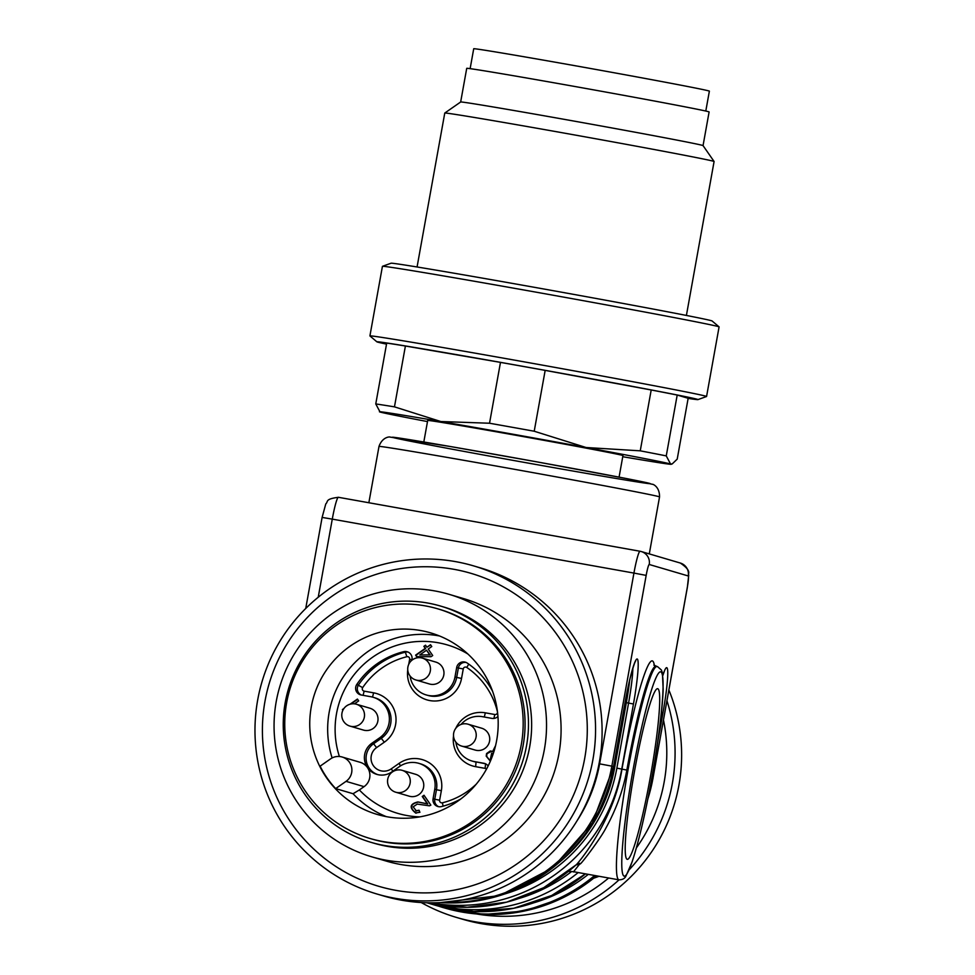 <?xml version="1.0" encoding="UTF-8"?>
<svg xmlns="http://www.w3.org/2000/svg" width="975" height="975" viewBox="0 0 975 975"><rect width="100%" height="100%" fill="white"/><g stroke="black" fill="none" stroke-linecap="round" stroke-linejoin="round"><path stroke-width="1.46" d="M576.249 864.764L543.697 887.701L506.634 902.155L467.232 907.286L427.757 902.801A165.336 164.568 -73.6 0 0 576.688 864.338C587.864 851.65 615.152 812.748 621.965 769.141L621.758 769.08A165.336 164.568 106.4 0 1 430.645 902.838M504.27 894.112A160.765 160.022 -73.6 0 0 616.858 768.154L628.57 703.072L626.34 702.67A39.902 3.827 100.1 0 0 629.716 680.014M626.34 702.67L614.628 767.752A158.486 157.755 106.4 0 1 560.247 861.522M650.471 776.368A86.653 8.3 100.1 0 0 657.698 688.703A86.653 8.3 100.1 0 0 634.286 772.553A86.653 8.3 100.1 0 0 627.181 859.316A86.653 8.3 100.1 0 0 650.471 776.368M656.053 666.412A108.322 10.384 100.1 0 0 655.943 666.388A108.322 10.384 100.1 0 0 626.852 770.067C623.232 789.933 616.2 809.36 605.768 828.323C600.953 837.842 583.44 861.047 580.649 863.631L579.26 864.545M576.176 864.825L579.26 864.557L573.434 871.918M573.446 871.93L574.385 871.882M576.688 864.338A4.558 4.107 -141.8 0 1 580.649 863.631M619.076 477.141L622.952 455.581A99.194 1.036 -169.8 0 0 622.525 455.398A99.194 1.036 -169.8 0 0 520.821 436.154A99.194 1.036 -169.8 0 0 427.696 420.444L423.808 442.004M419.798 654.92L429.768 654.895L426.526 650.215L419.798 654.92L429.768 654.895M426.526 650.215L430.194 655.017M424.21 795.539L422.675 796.612L427.757 803.948L418.287 802.072C410.183 804.046 409.476 807.751 416.142 813.174M419.25 810.359L415.74 810.883L418.836 810.237L419.945 812.26L415.533 812.992M495.495 745.936L492.558 751.64L495.58 745.595M491.644 751.213L486.976 753.699L486.647 756.283L490.181 761L486.22 756.161L486.562 753.578L490.23 750.982L491.437 751.14M491.229 759.159L490.413 758.94L491.266 759.062M493.155 753.992L491.668 753.139L493.204 753.833M357.606 699.343L350.976 703.974M343.407 709.276L343.029 709.946M430.706 644.987L426.94 647.205L430.511 644.707L431.779 646.535L428.208 649.033L432.705 655.529L431.023 656.699L416.63 656.638L415.594 655.139L425.258 648.375L423.857 646.352L425.539 645.182L426.94 647.205M425.734 645.462L424.283 646.474L425.685 648.497L416.008 655.261L416.959 656.638M415.728 813.053C409.049 807.629 409.768 803.924 417.873 801.938L427.33 803.827L422.248 796.49L424.015 795.259L430.852 805.143L429.439 805.825L417.251 804.095L413.156 806.837L416.496 811.09M490.644 751.103L492.558 751.64M491.668 753.139L490.413 758.94M494.605 749.312L494.13 750.957M458.421 725.802A11.407 11.347 106.4 0 1 468.11 724.218L481.613 728.191A11.407 11.347 106.4 0 1 487.585 745.79A11.407 11.347 106.4 0 1 475.166 750.068L461.675 746.094A11.407 11.347 106.4 0 0 474.216 728.63A11.407 11.347 106.4 0 0 468.11 724.218A11.407 11.407 0 0 0 453.643 736.99A11.407 11.407 0 0 0 461.675 746.094M392.462 771.92A11.407 11.347 106.4 0 1 402.151 770.335L415.655 774.308A11.407 11.347 106.4 0 1 418.909 794.588A11.407 11.347 106.4 0 1 409.207 796.185L395.716 792.212A11.407 11.347 106.4 0 0 410.146 779.427A11.407 11.347 106.4 0 0 402.151 770.335A11.407 11.407 0 0 0 387.684 783.108A11.407 11.407 0 0 0 395.716 792.212M346.698 705.827A11.407 11.347 106.4 0 1 356.387 704.23L369.891 708.203A11.407 11.347 106.4 0 1 377.557 722.353A11.407 11.347 106.4 0 1 363.443 730.08L349.952 726.107A11.407 11.347 106.4 0 1 343.846 721.695M412.657 659.709A11.407 11.347 106.4 0 1 422.346 658.113L435.849 662.098A11.407 11.347 106.4 0 1 443.515 676.236A11.407 11.347 106.4 0 1 429.402 683.975L415.898 679.989A11.407 11.347 106.4 0 0 430.012 672.263A11.407 11.347 106.4 0 0 422.346 658.113A11.407 11.407 0 0 0 407.867 670.898A11.407 11.407 0 0 0 415.898 679.989M460.919 798.903A79.816 79.438 106.4 0 1 441.383 806.593A6.837 6.813 -73.6 0 1 433.071 798.757L434.777 789.238A22.803 22.693 -73.6 0 0 399.482 766.545L391.755 771.956A17.513 17.428 106.4 0 1 367.49 767.618A17.513 17.428 106.4 0 1 371.877 743.243L379.616 737.843A22.803 22.693 -73.6 0 0 370.707 696.698L361.225 695.004A6.837 6.813 -73.6 0 1 356.801 684.438A79.816 79.438 106.4 0 1 403.674 651.678A6.837 6.813 -73.6 0 1 411.986 659.514L411.852 660.27M488.146 765.984A6.837 6.813 -73.6 0 0 483.832 763.267L474.35 761.572L485.331 763.73M497.945 716.454A6.837 6.813 -73.6 0 1 491.9 718.38L482.43 716.686A22.803 22.693 -73.6 0 0 461.09 724.401M455.873 742.133A22.803 22.693 -73.6 0 0 474.35 761.572M410.109 676.028A22.803 22.693 -73.6 0 0 454.972 677.028L456.678 667.509A6.837 6.813 -73.6 0 1 467.208 663.049A79.816 79.438 106.4 0 1 492.594 691.312M350.074 704.194L357.411 699.063L358.678 700.903L354.473 703.84M342.895 710.227L342.42 709.544L343.931 708.496M342.128 757.002A13.687 13.613 106.4 0 1 346.04 781.353L335.656 788.604A94.636 94.197 -73.6 0 1 320.117 766.167L330.501 758.916A13.687 13.613 106.4 0 1 342.128 757.002L360.165 762.316A13.687 13.613 106.4 0 1 364.065 786.654L359.348 789.957A87.799 87.384 -73.6 0 0 419.92 816.867M386.332 816.648A94.636 94.197 106.4 0 1 353.06 793.723L335.656 788.604M353.06 793.723L359.348 789.957M335.132 788.446A94.636 94.197 -73.6 0 0 494.325 750.275A94.636 94.197 -73.6 0 0 350.244 646.084A94.636 94.197 -73.6 0 0 335.132 788.446M336.009 625.523A119.718 119.169 -73.6 0 0 370.147 838.524A119.718 119.169 -73.6 0 0 518.286 757.331A119.718 119.169 -73.6 0 0 336.009 625.523M370.147 838.524L372.048 839.085A119.718 119.169 -73.6 0 0 520.175 757.892A119.718 119.169 -73.6 0 0 439.676 609.387L437.787 608.827M526.524 745.814A123.143 122.57 -73.6 0 0 440.651 606.097A123.143 122.57 -73.6 0 0 288.283 689.605A123.143 122.57 -73.6 0 0 371.085 842.363A123.143 122.57 -73.6 0 0 526.524 745.814M371.085 842.363L374.242 843.29A123.143 122.57 -73.6 0 0 529.693 746.753A123.143 122.57 -73.6 0 0 443.808 607.035L440.651 606.097M544.367 749.519A136.829 136.183 -73.6 0 0 448.939 594.287A136.829 136.183 -73.6 0 0 279.654 687.07A136.829 136.183 -73.6 0 0 371.646 856.793A136.829 136.183 -73.6 0 0 544.367 749.519M371.646 856.793L386.197 861.071A136.829 136.183 -73.6 0 0 558.919 753.809A136.829 136.183 -73.6 0 0 463.491 598.565L448.939 594.287M584.695 758.416A163.13 162.374 -73.6 0 0 369.939 576.481A163.13 162.374 -73.6 0 0 319.91 854.563A163.13 162.374 -73.6 0 0 584.695 758.416M592.849 759.927A171.027 170.235 -73.6 0 0 473.582 565.878A171.027 170.235 -73.6 0 0 261.97 681.866A171.027 170.235 -73.6 0 0 376.959 894.014A171.027 170.235 -73.6 0 0 592.849 759.927M376.959 894.014L383.504 895.94A171.027 170.235 -73.6 0 0 599.393 761.853A171.027 170.235 -73.6 0 0 480.114 567.803L473.582 565.878M470.133 68.652L473.716 48.75A119.718 1.255 10.2 0 1 591.764 68.713A119.718 1.255 10.2 0 1 709.373 91.15L705.79 111.053M460.663 101.997L444.783 113.039A136.829 1.438 10.2 0 1 444.783 113.039A136.829 1.438 10.2 0 1 635.505 146.043A136.829 1.438 10.2 0 1 714.09 161.497L703.048 145.604A123.143 1.292 10.2 0 0 632.324 131.698A123.143 1.292 10.2 0 0 460.663 101.997A123.143 1.292 10.2 0 1 460.663 101.997L466.72 68.347A123.143 1.292 10.2 0 1 638.381 98.036A123.143 1.292 10.2 0 1 709.105 111.954L703.048 145.616M714.09 161.497A136.829 1.438 10.2 0 1 714.09 161.509L686.4 315.449M386.527 344.126A163.13 1.706 10.2 0 1 376.898 341.835L369.939 335.948A171.027 1.792 10.2 0 1 369.915 335.912L382.432 266.333A171.027 1.792 10.2 0 1 382.468 266.309L391.048 263.226A163.13 1.706 10.2 0 1 618.43 302.579A163.13 1.706 10.2 0 1 712.103 320.982L719.075 326.869A171.027 1.792 10.2 0 1 719.087 326.905L706.57 396.484A171.027 1.792 10.2 0 1 706.546 396.508L697.954 399.604A163.13 1.706 10.2 0 1 688.131 398.397M382.468 266.309A171.027 1.792 10.2 0 1 620.856 307.576A171.027 1.792 10.2 0 1 719.075 326.869M369.915 335.912A171.027 1.792 10.2 0 1 608.339 377.154A171.027 1.792 10.2 0 1 706.57 396.484M376.898 341.835A163.13 1.706 10.2 0 1 604.293 381.14A163.13 1.706 10.2 0 1 697.954 399.604M427.489 421.578A148.224 1.548 10.2 0 1 380.079 412.035L375.765 403.942L386.709 343.09A159.632 1.67 10.2 0 1 405.405 346.015L394.461 406.855L440.834 421.529L489.535 423.235L500.48 362.383L405.405 346.015M500.48 362.383A159.632 1.67 10.2 0 1 545.171 370.378L534.215 431.23L586.072 447.513L640.246 450.828L651.203 389.976L545.171 370.378M651.203 389.976A159.632 1.67 10.2 0 1 677.198 395.058L666.254 455.898L670.556 463.99L672.238 463.893L677.211 459.128L688.155 398.275L677.198 395.058M375.765 403.942A159.632 1.67 10.2 0 1 394.461 406.855M489.535 423.235A159.632 1.67 10.2 0 1 534.215 431.23M640.246 450.828A159.632 1.67 10.2 0 1 666.254 455.898M380.079 412.035A148.224 1.548 10.2 0 1 379.458 411.791A148.224 1.548 10.2 0 1 440.834 421.529A148.224 1.548 10.2 0 1 586.072 447.513A148.224 1.548 10.2 0 1 670.556 463.99A148.224 1.548 10.2 0 1 671.178 464.283A148.224 1.548 10.2 0 1 622.745 456.714M668.899 690.032A171.027 170.235 106.4 0 1 637.687 869.578A171.027 170.235 106.4 0 1 463.015 919.352L456.471 917.426A171.027 170.235 106.4 0 1 421.212 902.533M666.961 700.781A171.027 170.235 106.4 0 1 629.119 869.871M619.028 879.864A171.027 170.235 106.4 0 1 456.471 917.426M663.487 720.086A163.13 162.374 106.4 0 1 636.382 847.897M608.632 878A163.13 162.374 106.4 0 1 476.495 913.953M593.653 878.243L599.052 876.293M649.764 483.442A131.125 1.377 10.2 0 1 467.549 452.059A131.125 1.377 10.2 0 1 446.538 445.867A131.125 1.377 10.2 0 1 649.764 483.442M578.199 872.552A165.336 164.568 106.4 0 1 427.818 903.045A165.336 164.568 106.4 0 1 426.928 902.777L434.35 904.971A165.336 164.568 -73.6 0 0 585.487 873.868L551.716 895.477L513.74 908.273L473.838 911.503L434.35 904.971M519.041 898.45A160.765 160.022 -73.6 0 0 571.703 871.455M596.578 875.842L562.648 897.914L524.392 911.04L484.124 914.44L444.271 907.883A165.336 164.568 -73.6 0 0 596.529 875.842M647.851 798.952A165.336 164.568 -73.6 0 0 652.97 778.269L651.873 777.953M594.653 875.501A165.336 164.568 106.4 0 1 442.577 907.396A165.336 164.568 106.4 0 1 438.482 906.128L444.271 907.883M576.981 820.877A153.928 153.209 -73.6 0 0 599.613 763.852L633.933 573.081L332.28 519.127L318.228 597.248M338.435 497.299L640.039 551.253M613.531 766.655L625.231 701.573L613.543 766.667L592.434 822.815L552.764 867.762L499.773 895.574L440.42 902.594A165.336 164.568 -73.6 0 0 613.531 766.655L611.837 766.155A165.336 164.568 106.4 0 1 444.088 902.362M688.253 575.969A11.407 11.347 -73.6 0 0 680.306 563.038C692.725 571.399 687.326 573.739 688.74 575.043L687.338 587.523L652.97 778.269L687.29 587.511A11.407 1.097 100.1 0 0 688.253 575.969L649.24 564.488A11.407 1.097 100.1 0 0 646.169 575.396L611.837 766.155L599.613 763.852M635.005 661.988L635.444 661.574C636.188 657.991 629.753 675.188 625.255 701.586L625.231 701.573A44.472 4.266 -79.9 0 1 637.223 659.015A44.472 4.266 -79.9 0 1 633.457 703.999L621.758 769.08L616.858 768.154M626.852 770.067L621.965 769.141A112.881 10.823 -79.9 0 1 654.408 665.693M662.829 675.346A44.472 4.266 -79.9 0 1 667.765 673.043A44.472 4.266 -79.9 0 1 662.988 712.688L657.869 741.134M649.289 553.91L659.539 496.921A142.533 1.487 -169.8 0 0 658.917 496.665A142.533 1.487 -169.8 0 0 512.801 468.999A142.533 1.487 -169.8 0 0 378.995 446.44L368.855 502.747M533.8 902.801A160.765 160.022 -73.6 0 0 588.291 874.368M661.464 712.384L662.988 712.688M613.409 767.398L614.628 767.752M633.457 703.999L628.57 703.072A39.902 3.827 100.1 0 0 632.848 668.302M660.831 671.897A103.764 9.945 100.1 0 0 624.963 822.62A103.764 9.945 100.1 0 0 641.587 827.519A103.764 9.945 100.1 0 0 660.831 671.897M573.471 871.711L618.918 879.84A108.322 10.384 -79.9 0 1 627.766 771.383A108.322 10.384 -79.9 0 1 657.065 666.583A108.322 10.384 -79.9 0 1 657.174 666.608M646.169 575.396L633.933 573.081A22.803 2.182 -79.9 0 1 640.063 551.265L338.41 497.299A22.803 2.182 100.1 0 0 332.28 519.127L322.116 517.42L305.736 608.473M640.063 551.265A22.803 2.182 -79.9 0 1 640.088 551.265A11.407 11.347 -73.6 0 1 641.282 551.545L640.063 551.265M649.24 564.488A11.407 11.347 -73.6 0 0 641.282 551.545L680.306 563.038M455.788 728.301A27.361 27.239 106.4 0 1 485.343 712.822L494.825 714.517A2.279 2.267 -73.6 0 0 497.433 711.726A75.258 74.904 -73.6 0 0 466.769 667.448A2.279 2.267 -73.6 0 0 463.259 668.935L461.541 678.454A27.361 27.239 106.4 0 1 430.402 700.672A27.361 27.239 106.4 0 1 407.757 669.886M408.72 664.389L409.634 659.344A2.279 2.267 -73.6 0 0 406.855 656.723A75.258 74.904 -73.6 0 0 362.676 687.619A2.279 2.267 -73.6 0 0 364.15 691.141L373.62 692.835A27.361 27.239 106.4 0 1 384.308 742.207L376.582 747.606A12.943 12.882 -73.6 0 0 373.34 765.631A12.943 12.882 -73.6 0 0 391.28 768.836L399.007 763.425A27.361 27.239 106.4 0 1 441.358 790.664L439.64 800.182A2.279 2.267 -73.6 0 0 442.418 802.791A75.258 74.904 -73.6 0 0 476.336 784.083M486.476 769.165A2.279 2.267 -73.6 0 0 485.123 768.373L475.654 766.679A27.361 27.239 106.4 0 1 453.521 735.991M356.387 704.23A11.407 11.347 106.4 0 1 364.053 718.38A11.407 11.347 106.4 0 1 349.952 726.107A11.407 11.407 0 0 1 346.637 705.827A11.407 11.407 0 0 1 356.387 704.23M363.078 695.333L364.15 691.141M372.511 697.101L373.62 692.835M377.727 774.625A17.513 17.428 106.4 0 1 373.571 743.742L381.298 738.343A22.803 22.693 -73.6 0 0 374.79 697.771L373.108 697.271M379.616 737.843L381.298 738.343L384.308 742.207M371.877 743.243L373.571 743.742L376.582 747.606M392.84 771.201L391.28 768.836M399.007 763.425L400.591 765.826M441.358 790.664L436.459 789.738A22.803 22.693 -73.6 0 0 420.566 763.864L418.872 763.364M439.64 800.182L434.753 799.256L436.459 789.738L434.777 789.238M438.701 806.715A6.837 6.813 106.4 0 1 434.753 799.256L433.071 798.757M442.418 802.791L443.089 806.154M485.123 768.373L485.562 763.827M475.654 766.679L476.044 762.072A22.803 22.693 -73.6 0 1 473.631 761.499L471.949 761.012M485.343 712.822L484.283 717.015M494.825 714.517L493.874 718.441M466.769 667.448L468.768 664.121M426.185 694.907L427.867 695.407A22.803 22.693 -73.6 0 0 456.653 677.527L458.372 668.009L463.259 668.935M456.678 667.509L458.372 668.009A6.837 6.813 106.4 0 1 466.148 662.452M454.972 677.028L461.541 678.454M411.95 659.746L409.634 659.344M361.372 695.029A6.837 6.813 106.4 0 1 358.495 684.938A79.816 79.438 106.4 0 1 405.356 652.178L406.855 656.723M403.674 651.678L405.356 652.178A6.837 6.813 106.4 0 1 408.05 652.056M356.801 684.438L362.676 687.619M485.245 763.681L483.832 763.267M364.065 786.654L346.04 781.353M467.878 653.993A87.799 87.384 -73.6 0 0 339.398 756.503M332.122 757.941A94.636 94.197 106.4 0 1 439.53 635.98M662.854 675.492L664.536 670.678M653.859 665.084L657.65 666.729L661.403 670.008L662.378 672.787L663.183 689.215C662.391 708.788 659.21 735.077 653.616 768.093C646.596 808.251 639.429 839.512 632.117 861.888L626.011 875.928C624.902 878.487 622.538 879.803 618.918 879.84M378.995 446.44C382.761 435.801 391.182 436.934 389.695 437.032L450.133 446.489L537.14 461.918L625.645 478.408L652.787 484.38C651.422 483.758 659.709 485.635 659.539 496.921M653.018 778.294L647.766 799.427M322.116 517.42L325.784 503.892C328.514 501.577 324.602 499.066 338.41 497.299M573.105 871.65L568.401 871.418M417.068 266.992L444.771 113.051M671.178 464.283L672.238 463.905"/></g></svg>
